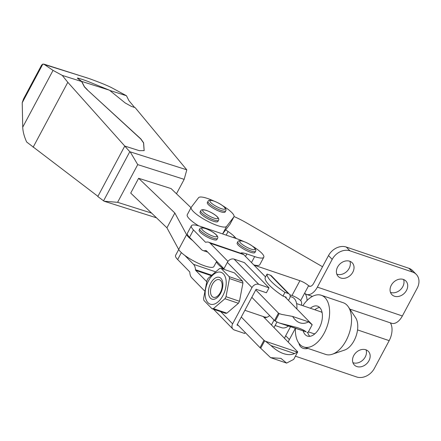 <?xml version="1.0" encoding="UTF-8"?>
<svg xmlns="http://www.w3.org/2000/svg" width="441" height="441" viewBox="0 0 441 441"><rect width="100%" height="100%" fill="white"/><g stroke="black" fill="none" stroke-linecap="round" stroke-linejoin="round"><path stroke-width="0.66" d="M352.927 362.678A9.768 7.712 135.7 0 0 353.164 362.761A9.768 7.712 135.7 0 0 363.141 359.784A9.768 7.712 135.7 0 0 366.052 349.851M356.857 366.548A9.768 7.712 -44.3 0 1 354.349 364.983A9.768 7.712 -44.3 0 1 354.724 354.035A9.768 7.712 -44.3 0 1 365.821 349.768A9.768 7.712 -44.3 0 1 368.329 351.328A9.768 7.712 -44.3 0 1 367.954 362.282A9.768 7.712 -44.3 0 1 356.857 366.548M390.478 292.35A9.768 7.712 135.7 0 0 390.715 292.438A9.768 7.712 135.7 0 0 400.693 289.456A9.768 7.712 135.7 0 0 403.603 279.528M394.408 296.22A9.768 7.712 -44.3 0 1 391.9 294.66A9.768 7.712 -44.3 0 1 392.27 283.706A9.768 7.712 -44.3 0 1 403.366 279.44A9.768 7.712 -44.3 0 1 405.874 281.005A9.768 7.712 -44.3 0 1 405.505 291.953A9.768 7.712 -44.3 0 1 394.408 296.22M336.803 274.137A9.768 7.712 135.7 0 0 337.04 274.219A9.768 7.712 135.7 0 0 347.017 271.243A9.768 7.712 135.7 0 0 349.928 261.309M340.733 278.001A9.768 7.712 -44.3 0 1 338.225 276.441A9.768 7.712 -44.3 0 1 338.594 265.488A9.768 7.712 -44.3 0 1 349.696 261.226A9.768 7.712 -44.3 0 1 352.205 262.786A9.768 7.712 -44.3 0 1 351.83 273.74A9.768 7.712 -44.3 0 1 340.733 278.001M299.252 344.46A9.768 7.712 135.7 0 0 299.489 344.548A9.768 7.712 135.7 0 0 300.167 344.741M307.967 348.401A9.768 7.712 -44.3 0 1 303.182 348.329A9.768 7.712 -44.3 0 1 300.674 346.764A9.768 7.712 -44.3 0 1 298.959 343.346M290.476 326.787L285.68 335.777A14.366 11.345 135.7 0 0 284.566 338.385M295.415 356.185L356.587 376.95A14.366 11.345 -44.3 0 0 374.359 368.406L389.183 340.645A14.366 8.181 108.7 0 0 390.291 322.829M295.316 328.429L289.373 339.559A14.366 11.345 -44.3 0 0 288.26 342.166M307.052 300.497A14.366 8.181 -71.3 0 0 304.626 293.155A14.366 8.181 -71.3 0 0 306.594 294.423A14.366 8.181 -71.3 0 0 317.371 287.124L402.357 315.971L417.18 288.21A14.366 11.345 -44.3 0 0 416.271 274.374L412.578 270.592A14.366 11.345 135.7 0 0 408.89 268.293L346.268 247.037A14.366 11.345 135.7 0 0 328.501 255.582L332.194 259.363L317.371 287.124M301.484 305.244A5.744 3.274 -71.3 0 0 300.674 300.558A7.183 1.643 -151.9 0 0 292.003 295.509L289.776 294.753M332.194 259.363A14.366 11.345 -44.3 0 1 349.967 250.824L412.583 272.075A14.366 11.345 -44.3 0 1 416.271 274.374M402.357 315.971A14.366 8.181 108.7 0 1 391.58 323.27L349.851 309.102M328.501 255.582L313.678 283.343A5.744 3.274 -71.3 0 1 309.367 286.259A5.744 3.274 -71.3 0 1 308.579 285.757A7.183 1.643 28.1 0 0 299.908 280.702L292.003 295.509M254.005 265.124L299.908 280.702M223.796 269.016A20.115 4.592 -151.9 0 1 216.443 261.783M225.665 229.877L228.091 231.519A20.115 4.592 28.1 0 1 234.331 236.53L236.332 238.581M322.536 266.744L246.205 222.699A28.731 6.56 28.1 0 0 234.05 216.553M225.092 212.049A10.055 2.299 -151.9 0 1 220.533 211.724A10.055 2.299 -151.9 0 1 211.217 206.956A10.055 2.299 -151.9 0 1 207.347 202.573L208.009 201.339A10.055 2.299 28.1 0 0 211.873 205.721A10.055 2.299 28.1 0 0 221.189 210.489A10.055 2.299 28.1 0 0 225.748 210.815L225.092 212.049M217.837 221.514A10.055 2.299 -151.9 0 1 213.279 221.195A10.055 2.299 -151.9 0 1 203.963 216.426A10.055 2.299 -151.9 0 1 200.093 212.044L200.754 210.809A10.055 2.299 28.1 0 0 204.618 215.191A10.055 2.299 28.1 0 0 213.935 219.96A10.055 2.299 28.1 0 0 218.493 220.28L217.837 221.514M213.83 200.997A20.115 4.592 28.1 0 0 198.571 197.695L191.317 207.16A20.115 4.592 28.1 0 0 191.223 207.303L187.271 214.706A20.115 4.592 28.1 0 0 198.648 225.836M191.223 207.303A20.115 4.592 28.1 0 0 198.957 216.068A20.115 4.592 28.1 0 0 217.589 225.605A20.115 4.592 28.1 0 0 226.613 226.398L233.868 216.928A20.115 4.592 28.1 0 0 233.962 216.785A20.115 4.592 28.1 0 0 222.793 205.787M222.755 233.653A20.115 4.592 28.1 0 1 222.567 233.912A20.115 4.592 28.1 0 0 222.661 233.802L229.915 224.331A20.115 4.592 28.1 0 0 230.009 224.188L233.962 216.785M270.614 357.657L286.611 363.086L280.939 358.379L270.614 357.657L260.466 348.021A1.439 0.331 -151.9 0 1 260.025 347.668L237.33 324.438M241.282 317.035L263.977 340.265A1.439 0.331 28.1 0 0 264.688 340.794A28.731 6.56 28.1 0 0 265.493 341.268L271 345.573C275.085 349.454 279.247 352.133 283.486 353.599C287.719 355.005 291.413 354.999 294.56 353.572L297.432 352.105A28.731 6.56 28.1 0 0 297.647 351.979A1.439 0.331 28.1 0 0 297.675 351.951A1.439 0.331 28.1 0 0 297.526 351.653L263.205 316.522M254.904 252.511A10.055 2.299 -151.9 0 1 250.345 252.186A10.055 2.299 -151.9 0 1 241.029 247.423A10.055 2.299 -151.9 0 1 237.164 243.041L237.82 241.806A10.055 2.299 28.1 0 0 241.69 246.188A10.055 2.299 28.1 0 0 251.006 250.957A10.055 2.299 28.1 0 0 255.565 251.276L254.904 252.511M216.884 239.606A10.055 2.299 -151.9 0 1 212.325 239.287A10.055 2.299 -151.9 0 1 203.009 234.518A10.055 2.299 -151.9 0 1 199.145 230.136L199.801 228.901A10.055 2.299 28.1 0 0 203.67 233.283A10.055 2.299 28.1 0 0 212.986 238.052A10.055 2.299 28.1 0 0 217.545 238.372L216.884 239.606M297.372 327.602L282.598 323.848L306.164 331.847C304.516 330.458 301.589 329.041 297.372 327.602M255.774 289.891L278.469 313.121A1.439 0.331 28.1 0 0 278.91 313.474L281.226 314.301L292.615 316.445C294.731 319.753 297.168 321.875 299.919 322.823C302.68 323.749 305.58 323.435 308.617 321.875L312.178 324.769A1.439 0.331 28.1 0 0 312.019 324.51L284.869 296.721M306.164 331.847L279.285 322.988L276.033 321.528A28.731 6.56 -151.9 0 1 275.228 321.054A1.439 0.331 -151.9 0 1 274.517 320.524L251.822 297.295M279.285 322.988L282.598 323.848M297.647 351.979L293.689 359.387L286.611 363.086M307.09 332.426L307.972 332.365A28.731 6.56 -151.9 0 0 308.187 332.238A1.439 0.331 -151.9 0 0 308.215 332.211L312.167 324.802M311.842 324.692L312.178 324.769L311.826 324.648M265.548 276.942L243.741 254.617A11.494 6.543 108.7 0 0 243.085 254.066L208.615 242.219A11.494 6.543 -71.3 0 0 205.925 242.252A1.439 0.816 -71.3 0 1 205.589 242.258A1.439 0.816 -71.3 0 1 205.39 242.131L205.82 242.28M208.615 242.219A11.494 6.543 -71.3 0 1 210.192 243.234L227.964 261.419M253.812 264.925A20.115 4.592 -151.9 0 0 259.821 264.65L263.773 257.246A20.115 4.592 28.1 0 1 254.655 256.601L246.828 253.944A14.366 3.28 28.1 0 0 240.714 253.112M243.641 241.464A20.115 4.592 28.1 0 0 237.407 238.945L200.506 226.42A20.115 4.592 28.1 0 0 191.388 225.775A20.115 4.592 28.1 0 0 193.478 229.937L189.525 237.341L201.438 249.534A11.494 6.543 -71.3 0 0 203.014 250.549A11.494 6.543 -71.3 0 0 205.71 250.51L206.327 250.725M223.94 268.751L206.239 250.637A1.439 0.816 -71.3 0 0 206.046 250.51A1.439 0.816 -71.3 0 0 205.71 250.51M204.558 290.895L191.747 277.78A11.494 6.543 -71.3 0 1 189.823 272.417A1.439 0.816 -71.3 0 0 189.58 271.744L177.668 259.545A20.115 4.592 -151.9 0 1 175.579 255.389L178.715 249.512M184.818 255.422L193.533 264.341A11.494 6.543 -71.3 0 1 195.462 269.705A1.439 0.816 -71.3 0 0 195.699 270.377L206.68 281.612M189.525 237.341A20.115 4.592 -151.9 0 1 187.436 233.179L191.388 225.775M292.615 316.445L308.617 321.875M263.773 257.246A20.115 4.592 28.1 0 0 252.61 246.249M193.478 229.937L205.39 242.131M191.014 207.705L171.047 188.566L138.623 178.285L130.718 193.092L166.935 227.815L178.682 249.452A20.115 4.592 28.1 0 0 204.778 265.906A20.115 4.592 28.1 0 0 213.896 266.551L216.685 261.326M138.623 178.285L174.84 213.009L186.587 234.645A20.115 4.592 28.1 0 0 192.723 240.615M174.84 213.009L166.935 227.815M109.445 90.201L81.701 81.409L77.682 78.3C75.483 77.103 85.229 80.234 89.777 82.186L109.445 90.201L125.266 103.012L131.352 106.38L135.139 107.632L186.764 169.807L129.792 151.715L124.759 146.059L139.334 150.679L144.168 150.629L143.612 142.796L140.833 138.882L87.252 89.821L84.424 86.927L81.635 81.53L62.22 75.378L53.047 70.384L43.742 64.083L89.495 78.696C99.903 82.467 107.35 85.504 111.843 87.803L126.457 95.736L128.91 100.614L134.582 107.444M87.318 89.694L84.49 86.8L81.701 81.409M88.365 78.289L42.871 64.05L41.603 65.097L23.494 99.004L22.226 102.72L22.728 127.173C22.871 131.539 24.178 136.484 26.647 142.002L97.913 196.328M124.786 146.07L67.809 82.302L62.22 75.378M186.769 170.011L184.167 179.338L137.73 164.62L130.349 152.128M77.616 78.421L81.635 81.53M87.252 89.821L140.767 139.003L143.546 142.923L144.135 150.69M126.457 95.736L109.737 90.438M124.759 146.059L97.803 196.537L104.131 201.223L117.598 202.32L137.73 164.62M129.792 151.715L103.536 200.887M151.572 213.086L117.598 202.32M184.167 179.338L176.466 193.759M156.522 217.832L104.131 201.223M266.408 317.421A11.494 6.543 108.7 0 1 265.862 316.947M290.156 296.468L291.986 297.085A16.163 9.206 108.7 0 1 294.202 298.513A16.163 9.206 108.7 0 1 296.854 308.987M288.348 326.064A16.163 9.206 108.7 0 1 281.595 327.696L275.112 325.497M220.941 278.381A11.494 6.543 108.7 0 1 222.628 281.865A11.494 6.543 108.7 0 1 217.303 297.559A11.494 6.543 108.7 0 1 210.401 298.122A11.494 6.543 108.7 0 1 210.743 283.21A11.494 6.543 108.7 0 1 220.941 278.381M207.965 302.686A16.808 9.57 108.7 0 1 208.466 280.878A16.808 9.57 108.7 0 1 223.378 273.817A16.808 9.57 108.7 0 1 222.876 295.63A16.808 9.57 108.7 0 1 207.965 302.686M213.422 308.601L226.878 313.171L238.399 303.292L224.943 298.722L213.422 308.601A20.914 11.913 108.7 0 1 212.005 308.717L203.924 300.448A20.914 11.913 108.7 0 1 203.588 298.54L207.033 280.393A20.914 11.913 108.7 0 1 208.113 278.365L219.635 268.486A20.914 11.913 108.7 0 1 221.051 268.371L229.133 276.639A20.914 11.913 108.7 0 1 229.469 278.552L226.024 296.694L239.48 301.264L242.925 283.116L229.469 278.552M226.878 313.171A20.914 11.913 -71.3 0 1 225.461 313.286L212.005 308.717M238.399 303.292A20.914 11.913 -71.3 0 0 239.48 301.264M226.024 296.694A20.914 11.913 108.7 0 1 224.943 298.722M229.133 276.639L242.589 281.204L234.507 272.935L221.051 268.371M242.925 283.116A20.914 11.913 -71.3 0 0 242.589 281.204M285.933 297.807L286.264 297.19L282.962 296.071A40.225 9.184 28.1 0 1 265.096 277.786L267.075 274.087A40.225 9.184 28.1 0 0 284.936 292.372L288.243 293.491A4.311 3.401 -44.3 0 1 289.346 294.18A4.311 3.401 -44.3 0 1 289.621 298.331L288.497 300.431M276.965 322.029L274.004 327.575M267.075 274.087L270.377 275.206A4.311 3.401 -44.3 0 1 271.485 275.895L289.346 294.18M271.441 324.951L274.059 320.05M269.666 315.558A12.067 6.874 108.7 0 1 264.087 317.426M223.67 269.258L227.347 262.362A5.457 4.311 -44.3 0 1 234.099 259.121L244.391 262.61L269.027 287.83L266.392 292.763L256.105 289.274L236.999 325.056L238.394 325.53M245.185 332.481L244.656 333.479L234.364 329.989A5.457 4.311 -44.3 0 1 232.964 329.113A5.457 4.311 -44.3 0 1 232.622 323.859L251.987 287.587A5.457 4.311 -44.3 0 1 258.74 284.34L269.027 287.83M282.962 296.071L284.936 292.372M212.082 296.457A9.289 5.292 108.7 0 1 210.721 293.645A9.289 5.292 108.7 0 1 215.026 280.961A9.289 5.292 108.7 0 1 220.599 280.504A9.289 5.292 108.7 0 1 220.324 292.559A9.289 5.292 108.7 0 1 212.082 296.457M315.001 333.699A11.494 6.543 108.7 0 1 313.286 333.523L308.397 331.864M302.851 305.707A27.298 15.545 108.7 0 1 321.28 295.272L343.197 302.713A27.298 15.545 108.7 0 1 348.357 306.87L355.584 317.669A18.671 10.634 108.7 0 1 354.062 340.7A18.671 10.634 108.7 0 1 344.581 350.077L332.271 354.25A27.298 15.545 108.7 0 1 325.651 354.41L303.739 346.968A27.298 15.545 108.7 0 1 295.409 328.462M348.357 306.87A27.298 15.545 108.7 0 1 346.13 340.54A27.298 15.545 108.7 0 1 332.271 354.25M321.28 295.272A27.298 15.545 108.7 0 1 324.212 333.098A27.298 15.545 108.7 0 1 303.739 346.968M310.354 308.253A15.804 9.002 108.7 0 1 317.586 306.159A15.804 9.002 108.7 0 1 319.284 328.054A15.804 9.002 108.7 0 1 307.432 336.086A15.804 9.002 108.7 0 1 303.259 331.125M314.824 309.769A15.804 9.002 108.7 0 1 319.648 307.438M309.847 336.318A15.804 9.002 108.7 0 1 307.68 332.475M296.611 303.59L320.673 311.754A11.494 6.543 108.7 0 1 322.139 312.658M285.68 335.777L289.373 339.559M310.299 286.341L308.579 285.757L300.674 300.558M408.89 268.293L412.583 272.075M346.268 247.037L349.967 250.824M234.331 236.53L233.708 237.693M228.091 231.519L226.161 235.13M357.541 329.907L389.183 340.645M213.841 201.063A8.622 1.968 28.1 0 0 210.826 202.568A8.622 1.968 28.1 0 0 221.233 208.626A8.622 1.968 28.1 0 0 224.249 207.121A8.622 1.968 28.1 0 0 213.841 201.063M206.586 210.528A8.622 1.968 28.1 0 0 203.571 212.033A8.622 1.968 28.1 0 0 213.979 218.097A8.622 1.968 28.1 0 0 216.994 216.586A8.622 1.968 28.1 0 0 206.586 210.528M233.868 216.928L229.915 224.331M226.613 226.398L222.661 233.802M264.688 340.794L260.73 348.203M243.653 241.525A8.622 1.968 28.1 0 0 240.643 243.03A8.622 1.968 28.1 0 0 251.045 249.088A8.622 1.968 28.1 0 0 254.06 247.583A8.622 1.968 28.1 0 0 243.653 241.525M205.633 228.62A8.622 1.968 28.1 0 0 202.623 230.125A8.622 1.968 28.1 0 0 213.025 236.189A8.622 1.968 28.1 0 0 216.04 234.678A8.622 1.968 28.1 0 0 205.633 228.62M279.186 313.639L275.228 321.054M312.145 324.824L308.187 332.238M278.469 313.121L274.517 320.524M263.977 340.265L260.025 347.668M278.91 313.474L281.43 314.328M210.192 243.234L243.741 254.617M246.828 253.944L245.505 256.425M195.699 270.377L210.903 275.537M195.462 269.705L211.36 275.101M265.493 341.268L297.432 352.105M193.533 264.341L215.28 271.722M271 345.573L294.56 353.572M254.655 256.601L251.486 262.544M181.372 252.61L177.668 259.545M186.587 234.645L178.682 249.452M53.047 70.384L22.728 127.173M42.871 64.05L22.226 102.72M67.809 82.302L33.119 147.272M270.377 275.206L288.243 293.491M220.72 311.677L232.622 323.859M227.347 262.362L251.987 287.587M234.099 259.121L258.74 284.34M312.426 296.402L306.594 294.423M208.009 201.339C208.389 200.027 210.269 199.894 213.642 200.936C218.13 202.623 221.735 204.712 224.463 207.198C225.963 208.769 226.387 209.971 225.748 210.815M200.754 210.809C201.135 209.497 203.014 209.359 206.388 210.401C210.875 212.088 214.48 214.177 217.215 216.669C218.708 218.234 219.133 219.442 218.493 220.28M237.82 241.806C238.206 240.494 240.08 240.356 243.46 241.398C247.941 243.085 251.552 245.174 254.281 247.666C255.774 249.231 256.199 250.438 255.565 251.276M199.801 228.901C200.186 227.589 202.061 227.451 205.44 228.493C209.922 230.18 213.532 232.269 216.261 234.761C217.755 236.326 218.179 237.534 217.545 238.372M207.717 252.142L203.014 250.549M293.723 359.354L297.675 351.951M232.964 329.113L213.549 309.24M266.072 317.498L244.876 310.304"/></g></svg>
